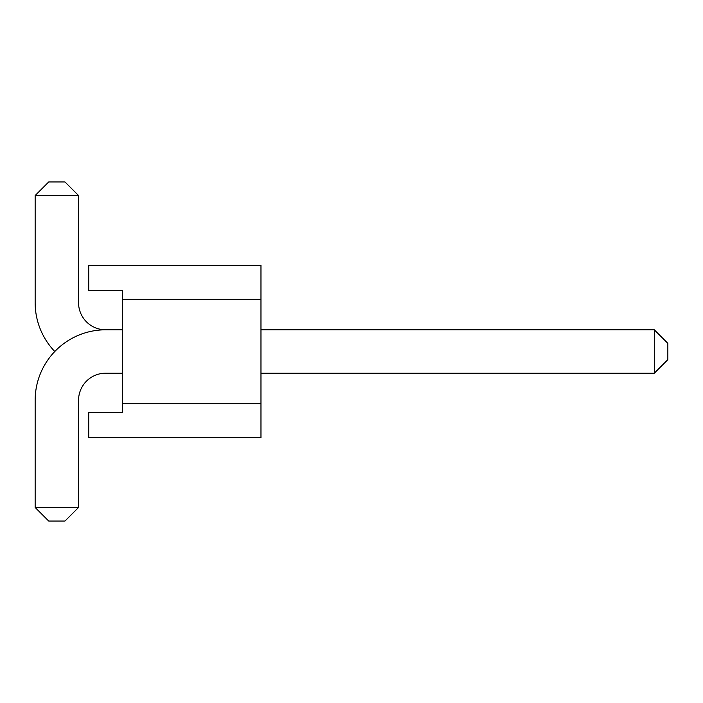 <?xml version="1.0" encoding="UTF-8"?>
<svg xmlns="http://www.w3.org/2000/svg" width="703" height="703" viewBox="0 0 703 703"><rect width="100%" height="100%" fill="white"/><g stroke="black" fill="none" stroke-linecap="round" stroke-linejoin="round"><path stroke-width="1.05" d="M78.551 195.531L35.15 195.531L48.709 181.963L64.984 181.963L78.551 195.531L78.551 302.677A27.127 27.127 0 0 0 105.678 329.804A70.528 70.528 0 0 0 35.15 400.323L35.15 507.469L48.709 521.037L64.984 521.037L78.551 507.469L78.551 400.323A27.127 27.127 0 0 1 105.678 373.196L122.63 373.196M78.551 302.677A27.127 27.127 0 0 0 105.678 329.804A27.127 27.127 0 0 1 78.551 302.677A27.127 27.127 0 0 0 105.678 329.804A27.127 27.127 0 0 1 78.551 302.677A27.127 27.127 0 0 0 105.678 329.804A27.127 27.127 0 0 1 78.551 302.677M78.551 400.323A27.127 27.127 0 0 1 105.678 373.196A27.127 27.127 0 0 0 78.551 400.323A27.127 27.127 0 0 1 105.678 373.196A27.127 27.127 0 0 0 78.551 400.323A27.127 27.127 0 0 1 105.678 373.196A27.127 27.127 0 0 0 78.551 400.323M54.781 351.5A70.528 70.528 0 0 1 35.15 302.677L35.15 195.531M260.971 373.196L654.291 373.196L667.85 359.637L667.85 343.363L654.291 329.804L260.971 329.804M35.15 507.469L78.551 507.469M654.291 373.196L654.291 329.804M122.63 329.804L105.678 329.804M260.971 299.285L122.63 299.285L122.63 290.471L88.719 290.471L88.719 265.374L260.971 265.374L260.971 437.626L88.719 437.626L88.719 412.529L122.63 412.529L122.63 403.715L260.971 403.715M122.63 299.285L122.63 403.715"/></g></svg>
